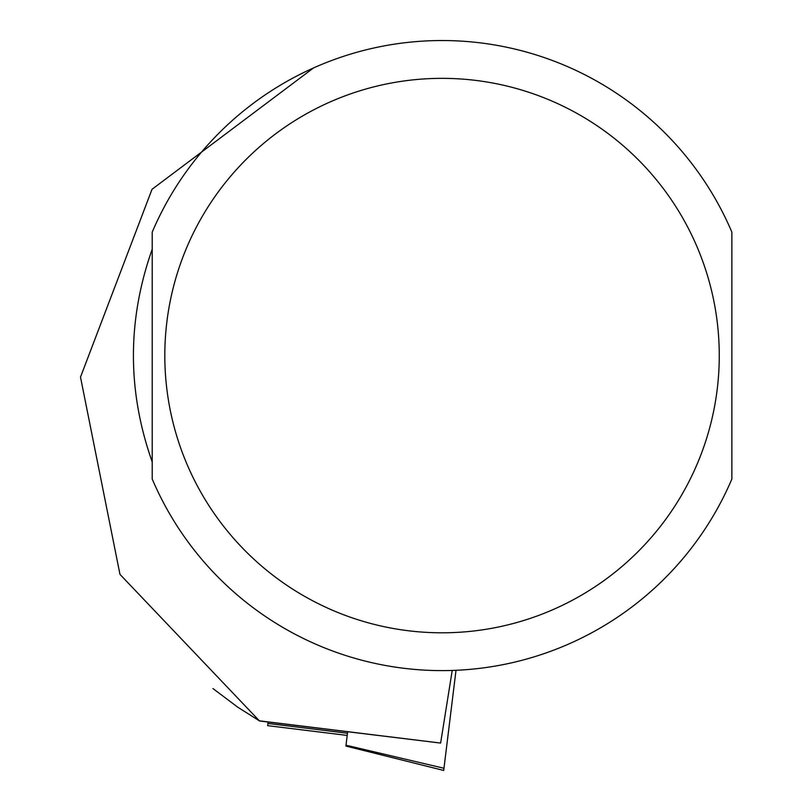 <?xml version="1.0" encoding="UTF-8"?>
<svg xmlns="http://www.w3.org/2000/svg" width="811" height="811" viewBox="0 0 811 811"><rect width="100%" height="100%" fill="white"/><g stroke="black" fill="none" stroke-linecap="round" stroke-linejoin="round"><path stroke-width="1.22" d="M313.492 67.972L152.022 189.298L80.502 377.115L119.967 574.37L259.368 720.827L440.626 743.069L268.106 722.033L267.66 725.663L347.199 735.425L345.902 746.059L346.003 745.208L443.972 768.26L443.708 770.45L345.902 746.059M259.368 720.827L237.724 707.172L212.948 688.549M152.215 355.573L152.215 479.037A315.023 315.023 0 0 0 731.867 479.037L731.867 232.108A315.023 315.023 0 0 0 152.215 232.108L152.215 355.573M152.215 461.946C127.165 391.034 127.165 320.122 152.215 249.21L152.215 461.946M440.626 743.069L452.224 670.444M731.867 461.946L731.867 249.21M347.645 731.796L347.199 735.425M456.005 670.292L443.972 768.26M259.662 720.989L268.106 722.033L259.662 720.989M152.215 479.037A315.023 315.023 0 0 0 731.867 479.037M164.815 355.573A277.22 277.22 0 0 0 580.656 595.659A277.22 277.22 0 0 0 580.656 115.497A277.22 277.22 0 0 0 164.815 355.573M267.924 723.473L347.473 733.245"/></g></svg>

